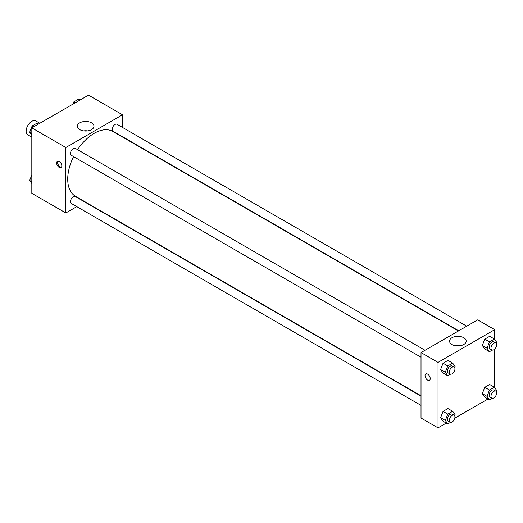 <?xml version="1.0" encoding="UTF-8"?>
<svg xmlns="http://www.w3.org/2000/svg" width="523" height="523" viewBox="0 0 523 523"><rect width="100%" height="100%" fill="white"/><g stroke="black" fill="none" stroke-linecap="round" stroke-linejoin="round"><path stroke-width="0.78" d="M39.833 123.251L35.825 120.937A8.015 4.629 120 0 0 29.648 123.082A8.015 4.629 120 0 0 26.15 131.149A8.015 4.629 120 0 0 27.811 134.823L31.818 137.137M76.783 206.637L65.826 212.959L31.818 193.327L31.818 127.88L88.498 95.153L122.506 114.792L122.506 127.442M122.506 136.693L122.506 137.046M79.784 122.846A8.322 4.805 180 0 1 88.845 121.807A8.322 4.805 180 0 1 93.983 126.239A8.322 4.805 180 0 1 85.661 131.044A8.322 4.805 180 0 1 77.345 126.239A8.322 4.805 180 0 1 79.784 122.846M65.826 212.959L65.826 147.512L31.818 127.88M65.826 147.512L122.506 114.792M87.681 130.9A8.322 4.805 0 0 0 83.647 130.9M59.21 167.419A3.674 2.118 60 0 1 56.811 164.183A3.674 2.118 60 0 1 57.373 161.241A3.674 2.118 60 0 1 61.047 163.359A3.674 2.118 60 0 1 61.047 167.602A3.674 2.118 60 0 1 59.21 167.419M57.916 161.071A3.674 2.118 -120 0 0 60.165 166.87A3.674 2.118 -120 0 0 61.466 167.216M425.022 350.266L75.312 148.362A4.007 2.314 120 0 0 71.305 150.676A4.007 2.314 120 0 0 71.305 155.305L421.015 357.209M421.015 396.12L75.312 196.53A4.007 2.314 120 0 0 72.22 197.602A4.007 2.314 120 0 0 70.474 201.636A4.007 2.314 120 0 0 71.305 203.473L421.015 405.377M466.738 326.182L117.028 124.278A4.007 2.314 120 0 0 113.936 125.35A4.007 2.314 120 0 0 112.19 129.384A4.007 2.314 120 0 0 113.02 131.221L458.723 330.811M73.566 156.612A37.408 21.6 120 0 0 67.715 179.147A37.408 21.6 120 0 0 75.462 196.269L421.015 395.774M458.423 330.981L112.87 131.482A37.408 21.6 120 0 0 77.574 149.67M446.276 423.074L438.019 427.847L421.015 418.027L421.015 352.58L477.695 319.854L494.699 329.673L494.699 339.466M454.814 418.152L487.992 398.99M440.595 369.552L443.046 373.043L440.595 369.552L443.046 363.224L440.595 369.552L445.315 372.278L447.773 365.95L452.683 363.119L455.134 366.61L454.703 367.715M447.956 360.393L443.046 363.224L447.956 360.393L452.683 363.119M482.311 345.468L484.762 348.959L482.311 345.468L484.762 339.139L482.311 345.468L487.031 348.194L489.489 341.865L494.398 339.035L496.85 342.526L496.425 343.631M489.672 336.309L484.762 339.139L489.672 336.309L494.398 339.035M482.311 393.636L484.762 397.127L482.311 393.636L484.762 387.308L482.311 393.636L487.031 396.362L489.489 390.04L494.398 387.203L496.85 390.694L496.425 391.799M489.672 384.477L484.762 387.308L489.672 384.477L494.398 387.203M438.019 427.847L438.019 362.4L494.699 329.673M494.699 349.063L494.699 387.635M440.595 417.72L443.046 421.211L440.595 417.72L443.046 411.392L440.595 417.72L445.315 420.446L447.773 414.124L452.683 411.287L455.134 414.778L454.703 415.883M447.956 408.561L443.046 411.392L447.956 408.561L452.683 411.287M451.977 344.526A8.322 4.805 180 0 1 449.538 341.127A8.322 4.805 180 0 1 457.86 336.322A8.322 4.805 180 0 1 466.176 341.127A8.322 4.805 180 0 1 461.044 345.566A8.322 4.805 180 0 1 451.977 344.526M438.019 362.4L421.015 352.58M430.226 378.626A3.674 2.118 60 0 1 429.468 380.306A3.674 2.118 60 0 1 425.794 378.181A3.674 2.118 60 0 1 425.794 373.938A3.674 2.118 60 0 1 428.625 374.926A3.674 2.118 60 0 1 430.226 378.626M459.874 345.788A8.322 4.805 0 0 0 455.84 345.788M425.794 373.938A3.674 2.118 -120 0 0 425.794 378.181A3.674 2.118 -120 0 0 429.468 380.306M450.551 374.167L447.773 375.769L445.315 372.278M454.121 367.061L452.232 365.976A4.007 2.314 120 0 0 449.139 367.048A4.007 2.314 120 0 0 447.394 371.082A4.007 2.314 120 0 0 448.224 372.912L450.113 374.004A4.007 2.314 120 0 0 454.121 371.69A4.007 2.314 120 0 0 454.121 367.061A4.007 2.314 120 0 0 451.029 368.14A4.007 2.314 120 0 0 449.283 372.173A4.007 2.314 120 0 0 450.113 374.004M447.773 375.769L443.046 373.043M447.773 365.95L443.046 363.224M492.267 350.083L489.489 351.685L487.031 348.194M495.837 342.977L493.947 341.885A4.007 2.314 120 0 0 490.855 342.964A4.007 2.314 120 0 0 489.11 346.997A4.007 2.314 120 0 0 489.94 348.828L491.829 349.92A4.007 2.314 120 0 0 495.837 347.605A4.007 2.314 120 0 0 495.837 342.977A4.007 2.314 120 0 0 492.744 344.056A4.007 2.314 120 0 0 490.999 348.089A4.007 2.314 120 0 0 491.829 349.92M489.489 351.685L484.762 348.959M489.489 341.865L484.762 339.139M450.551 422.336L447.773 423.937L445.315 420.446M454.121 415.236L452.232 414.144A4.007 2.314 120 0 0 449.139 415.216A4.007 2.314 120 0 0 447.394 419.25A4.007 2.314 120 0 0 448.224 421.087L450.113 422.172A4.007 2.314 120 0 0 454.121 419.864A4.007 2.314 120 0 0 454.121 415.236A4.007 2.314 120 0 0 451.029 416.308A4.007 2.314 120 0 0 449.283 420.342A4.007 2.314 120 0 0 450.113 422.172M447.773 423.937L443.046 421.211M447.773 414.124L443.046 411.392M492.267 398.251L489.489 399.853L487.031 396.362M495.837 391.152L493.947 390.06A4.007 2.314 120 0 0 490.855 391.132A4.007 2.314 120 0 0 489.11 395.166A4.007 2.314 120 0 0 489.94 397.003L491.829 398.088A4.007 2.314 120 0 0 495.837 395.774A4.007 2.314 120 0 0 495.837 391.152A4.007 2.314 120 0 0 492.744 392.224A4.007 2.314 120 0 0 490.999 396.257A4.007 2.314 120 0 0 491.829 398.088M489.489 399.853L484.762 397.127M489.489 390.04L484.762 387.308M31.818 135.365L29.667 132.306L32.125 125.978L37.028 123.147L38.525 124.01M31.818 133.548L29.667 132.306M33.616 126.841L32.125 125.978M72.978 104.116L73.841 101.893L78.744 99.063L80.241 99.926M75.332 102.756L73.841 101.893M31.818 183.534L29.667 180.474L31.818 174.93M31.818 181.716L29.667 180.474"/></g></svg>

